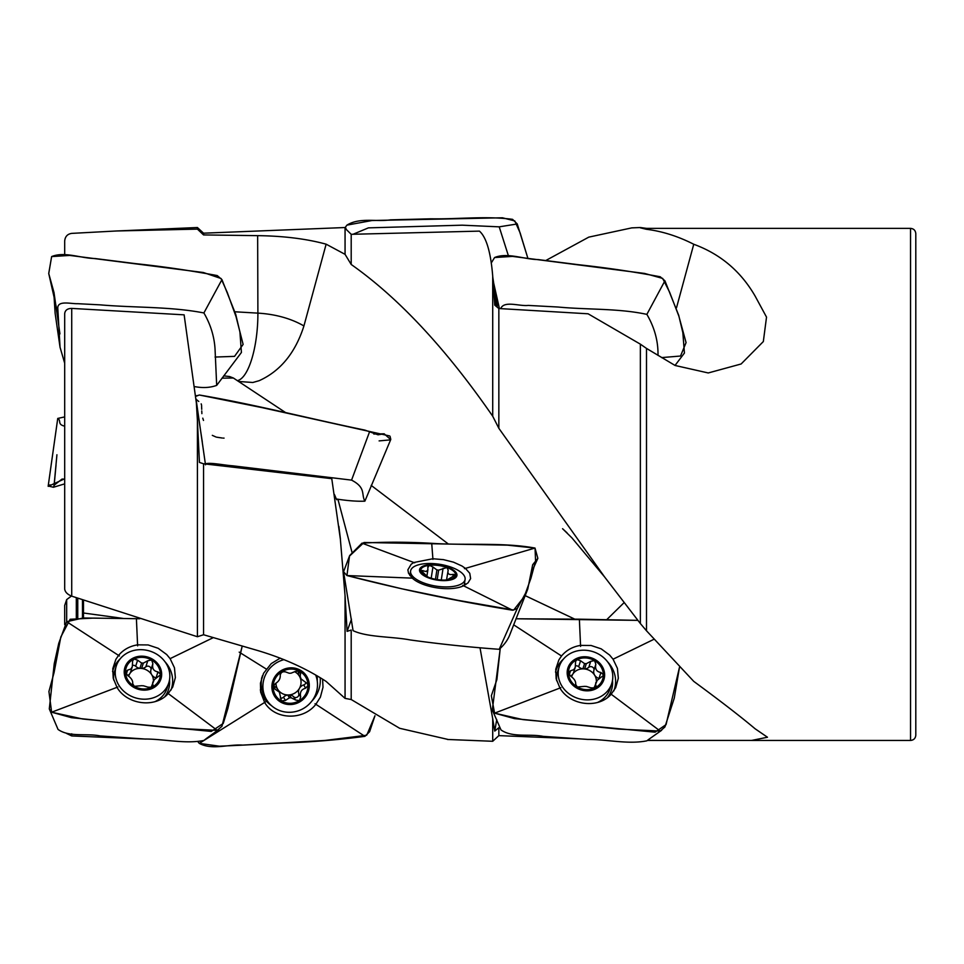 <?xml version="1.0" encoding="UTF-8"?>
<svg xmlns="http://www.w3.org/2000/svg" width="964" height="964" viewBox="0 0 964 964"><rect width="100%" height="100%" fill="white"/><g stroke="black" fill="none" stroke-linecap="round" stroke-linejoin="round"><path stroke-width="1.45" d="M915.8 484.41L915.8 735.195C915.487 738.376 913.739 740.135 910.546 740.448L910.546 228.372C913.739 228.685 915.487 230.432 915.8 233.625L915.8 484.41M447.489 739.472L492.712 741.28L492.712 718.746L494.749 731.086L496.749 719.566M492.712 718.746L480.084 648.182M337.906 499.171L352.125 552.721M371.176 485.386L447.959 543.72M345.064 698.382L345.064 595.86L340.364 539.129L331.773 478.662L203.549 463.78L203.549 634.746L257.653 650.519C283.597 658.255 306.419 668.558 326.133 681.44L345.064 698.382L351.197 699.527L351.197 630.034L347.1 631.372L351.474 619.177M623.985 602.741L606.742 619.659M525.115 595.607L574.701 619.105M223.696 375.864L229.54 376.526L233.396 378.021L286.007 412.857M238.542 381.467L252.821 382.491L259.147 380.696C280.404 371.104 295.333 352.86 303.925 325.953L326.133 244.181C306.432 238.819 283.597 235.975 257.653 235.65L203.549 234.927L197.415 229.119L116.572 230.974L71.722 233.384C67.456 234.023 65.106 236.566 64.684 241.036L64.684 254.809M351.197 699.527L399.65 728.29L447.658 739.364M203.549 634.746L197.415 636.734L197.415 420.581L199.44 462.431L203.549 463.78M197.415 420.581L196.367 402.964L184.124 314.842L71.722 308.408C67.42 308.492 65.07 310.263 64.684 313.71L64.684 588.992C65.106 592.065 67.456 594.451 71.722 596.15L197.415 636.734M578.364 738.81L498.846 735.628L498.846 727.7L494.749 731.086M326.133 244.181L345.064 254.339L351.197 264.473C398.722 297.96 445.898 348.534 492.712 416.207L498.846 428.305L498.846 308.528L494.749 305.142L492.712 276.114C490.772 252.219 486.35 237.216 479.433 231.119L351.197 234.312L345.064 228.251M203.549 234.927L203.549 233.18L197.415 227.528L197.415 229.119M64.684 624.588L64.684 605.464L66.673 599.596L66.673 621.732L58.756 643.325L54.237 663.714L49.297 708.926L51.634 712.215L71.529 717.686L175.737 728.326L217.249 730.363L221.949 726.278L242.205 646.109L227.878 708.407L223.238 723.446L211.273 731.411L82.759 719.011L51.634 712.215L48.923 691.513L54.032 672.739L60.816 636.975L70.143 619.274L93.159 618.105L139.744 618.743M64.684 424.859L64.684 363.187L60.045 347.281L57.816 308.697C56.972 299.9 71.035 303.997 77.819 303.696L100.16 304.853C134.562 307.853 170.327 306.432 203.898 312.951C210.513 324.35 214.225 336.303 215.032 348.811L216.683 385.383C210.309 387.697 203.115 388.131 195.09 386.697M347.1 631.372L345.064 595.86M640.361 344.16L646.495 348.414L646.495 630.781L640.361 623.539L640.361 344.16L588.1 313.794L498.846 308.528M498.846 428.305L604.561 576.906L640.361 623.539M647.362 740.448L751.643 740.424L767.477 737.243L755.137 728.796C740.798 716.734 720.349 700.924 693.755 681.379L646.495 630.781M659.641 740.448L648.049 740.316M910.546 228.372L646.495 228.372L646.495 229.299C662.232 231.264 677.993 236.252 693.755 244.266C720.349 254.014 740.798 271.294 755.137 296.105L766.525 317.12L763.331 341.557L741.123 363.982L708.251 372.96L675.101 365.477L646.495 348.414M71.432 596.053L66.673 599.596M123.633 618.49L83.482 613.008L83.482 600.174L83.482 618.008M345.064 254.339L345.064 227.528L345.98 228.372M351.197 264.473L351.197 234.312M492.712 416.207L492.712 276.114M545.769 260.533L588.787 237.132L631.721 227.89L640.361 227.528L646.495 228.372M640.361 227.841L646.495 229.299M676.511 307.769L693.755 244.266M233.396 378.021L221.997 378.153M336.629 499.701L334.412 494.46M127.694 675.499A7.206 6.399 17.6 0 0 129.935 673.45A12.677 11.243 17.6 0 1 139.913 668.353A7.206 6.399 17.6 0 1 135.683 666.245L137.611 660.171L141.6 663.027L139.913 668.353A12.677 11.243 -162.4 0 1 141.636 668.45A7.206 6.399 17.6 0 0 145.841 666.823L147.769 660.75L143.335 663.124L141.636 668.45A12.677 11.243 -162.4 0 1 151.697 674.692A7.206 6.399 17.6 0 0 156.035 677.945L157.963 671.872L160.386 674.149A17.605 15.629 -162.4 0 1 151.794 687.308L153.023 684.802L153.131 685.91M160.241 674.969L154.24 679.704L151.107 687.416A7.206 6.399 17.6 0 0 151.071 687.561M150.444 687.669A12.677 11.243 17.6 0 0 151.372 686.597M153.397 680.789A12.677 11.243 17.6 0 0 151.697 674.692A7.206 6.399 17.6 0 1 150.95 669.751A3.073 2.723 17.6 0 0 145.841 666.823M150.95 669.751L152.878 663.678L151.613 660.003L147.769 660.75M147.95 687.163L143.491 685.79A12.677 11.243 -162.4 0 1 141.756 685.693L134.273 686.308A17.605 15.629 -162.4 0 1 125.501 672.173L127.61 675.451C131.345 678.054 133.044 680.789 132.683 683.645L134.273 686.308A17.605 15.629 -162.4 0 0 151.794 687.308L147.95 687.163M152.83 682.006L152.324 686.995M152.878 663.678C151.914 668.462 153.613 671.197 157.963 671.872M126.272 674.246L127.573 670.149L130.887 669.016L132.321 666.654L130.598 672.065A7.206 6.399 17.6 0 1 129.935 673.45A12.677 11.243 17.6 0 0 128.694 676.174M137.611 660.171L134.092 659.014A17.605 15.629 -162.4 0 1 151.613 660.003A17.605 15.629 -162.4 0 1 160.386 674.149M141.6 663.027A12.677 11.243 -162.4 0 1 143.335 663.124M127.573 670.149L125.501 672.173A17.605 15.629 -162.4 0 1 134.092 659.014L132.622 660.798L132.321 666.654M125.621 671.402L125.501 672.173M135.683 666.245A3.073 2.723 17.6 0 0 132.598 665.377M142.829 656.207A18.906 16.774 -162.4 0 1 159.217 682.548A18.906 16.774 -162.4 0 1 126.79 680.717A18.906 16.774 -162.4 0 1 142.829 656.207M142.371 649.712A27.57 24.462 -162.4 0 1 168.821 682.765A27.57 24.462 -162.4 0 1 135.141 697.755A27.57 24.462 -162.4 0 1 116.258 666.088A27.57 24.462 -162.4 0 1 142.371 649.712M168.821 682.765L167.17 687.959A27.57 24.462 -162.4 0 1 155.168 701.575M113.68 680.006A27.57 24.462 -162.4 0 1 114.608 671.281L116.258 666.088M290.983 673.209L295.418 671.414L299.262 671.052A17.605 16.93 -30.6 0 1 308.034 685.5L307.275 683.548L300.997 678.873L300.166 676.053L300.684 673.149L299.262 671.052A17.605 16.93 -30.6 0 0 281.741 671.751L280.199 674.884C280.596 678.536 278.933 681.452 275.222 683.645L273.161 686.886L273.378 687.983L279.403 692.152L281.355 700.912L285.452 700.418L289.417 697.828A12.677 12.183 -30.6 0 0 291.14 697.755L289.453 694.899A12.677 12.183 149.4 0 0 299.43 688.368A7.206 6.929 149.4 0 0 298.756 693.694L300.684 696.948L299.455 700.623A17.605 16.93 -30.6 0 1 281.934 701.322A17.605 16.93 -30.6 0 1 273.161 686.886A17.605 16.93 -30.6 0 1 281.741 671.751L285.272 671.812L289.26 673.27A12.677 12.183 -30.6 0 1 290.983 673.209M298.756 693.694A3.073 2.952 149.4 0 1 293.671 696.755A7.206 6.929 149.4 0 0 289.453 694.899A12.677 12.183 -30.6 0 1 287.718 694.972L289.417 697.828M305.889 682.548A3.073 2.952 149.4 0 1 303.72 684.922A7.206 6.929 149.4 0 0 299.43 688.368A12.677 12.183 149.4 0 0 299.503 676.354M300.527 674.077L298.599 670.811A3.073 2.952 149.4 0 0 298.611 670.799A7.206 6.929 149.4 0 0 299.346 676.089A12.677 12.183 -30.6 0 0 294.839 671.824M293.671 696.755L295.599 700.021L291.14 697.755M295.599 700.021L299.455 700.623A17.605 16.93 -30.6 0 0 308.034 685.5L305.648 688.188C301.322 689.356 299.671 692.273 300.684 696.948M275.957 683.247A12.677 12.183 149.4 0 0 287.718 694.972A7.206 6.929 149.4 0 0 283.524 697.165L285.452 700.418M284.115 671.269A12.677 12.183 149.4 0 0 280.235 673.679M279.403 692.152L277.716 689.296A7.206 6.929 149.4 0 0 273.33 686.139L275.258 689.393M280.307 697.984A3.073 2.952 149.4 0 0 283.524 697.165M290.477 667.835A18.906 18.183 -30.6 0 1 306.865 694.719A18.906 18.183 -30.6 0 1 274.439 696.008A18.906 18.183 -30.6 0 1 290.477 667.835M315.71 675.113A27.57 26.522 -30.6 0 1 301.84 709.335A27.57 26.522 -30.6 0 1 266.462 699.539A27.57 26.522 -30.6 0 1 284.019 659.629M266.462 699.539L264.811 696.755A27.57 26.522 -30.6 0 1 262.461 675.692M437.186 579.581L438.644 570.146L446.91 567.507A17.605 7.073 -171.2 0 1 455.683 574.797L453.273 574.339C448.911 575.171 447.224 573.773 448.188 570.122L446.91 567.507A17.605 7.073 -171.2 0 0 429.39 565.302L427.847 567.555L427.811 566.748M447.103 579.882L455.683 574.797A17.605 7.073 -171.2 0 1 448.754 579.641A17.605 7.073 -171.2 0 1 447.103 579.882A17.605 7.073 -171.2 0 1 429.583 577.677A17.605 7.073 -171.2 0 1 426.112 576.147A17.605 7.073 -171.2 0 1 420.81 570.387L427.992 577.135M448.188 570.122L446.537 579.942M431.197 578.207L432.92 567.025L429.39 565.302A17.605 7.073 -171.2 0 0 420.81 570.387L426.184 571.483L427.823 570.025L427.847 567.555M432.92 567.025L436.909 569.929A12.677 5.085 -171.2 0 1 438.644 570.146M436.909 569.929L435.463 579.28M438.138 564.904A18.906 7.591 -171.2 0 1 454.526 578.472A18.906 7.591 -171.2 0 1 422.099 574.387A18.906 7.591 -171.2 0 1 438.138 564.904M437.68 564.012A27.57 11.074 -171.2 0 1 465.094 579.412A27.57 11.074 -171.2 0 1 436.162 586.148A27.57 11.074 -171.2 0 1 410.592 571.013A27.57 11.074 -171.2 0 1 437.68 564.012M570.555 676.089A7.206 6.411 17.8 0 0 572.905 673.981A12.677 11.291 17.8 0 1 582.871 668.859A7.206 6.411 17.8 0 1 578.653 666.751L580.581 660.762L584.558 663.606L582.871 668.859A12.677 11.291 -162.2 0 1 584.606 668.956A7.206 6.411 17.8 0 0 588.799 667.317L590.727 661.328L586.293 663.702L584.606 668.956A12.677 11.291 -162.2 0 1 594.655 675.198A7.206 6.411 17.8 0 0 598.993 678.463L600.921 672.474L603.344 674.776A17.605 15.677 -162.2 0 1 594.764 687.983L595.981 685.452L596.089 686.585M603.199 675.607L597.198 680.331L594.077 687.947A7.206 6.411 17.8 0 0 593.993 688.248M593.27 688.356A12.677 11.291 17.8 0 0 594.342 687.139M596.355 681.428A12.677 11.291 17.8 0 0 594.655 675.198A7.206 6.411 17.8 0 1 593.908 670.245A3.073 2.735 17.8 0 0 588.799 667.317M593.908 670.245L595.836 664.256L594.571 660.593L590.727 661.328M590.908 687.838L586.449 686.452A12.677 11.291 -162.2 0 1 584.714 686.356L577.243 687.007A17.605 15.677 -162.2 0 1 568.471 672.824L570.567 676.101C574.303 678.692 576.002 681.44 575.653 684.32L577.243 687.007A17.605 15.677 -162.2 0 0 594.764 687.983L590.908 687.838M595.8 682.62L595.27 687.681M595.836 664.256C594.872 669.04 596.571 671.788 600.921 672.474M569.206 674.884L570.531 670.775L573.845 669.631L575.267 667.293L573.556 672.619A7.206 6.411 17.8 0 1 572.905 673.981A12.677 11.291 17.8 0 0 571.628 676.812M580.581 660.762L577.05 659.605A17.605 15.677 -162.2 0 1 594.571 660.593A17.605 15.677 -162.2 0 1 603.344 674.776M584.558 663.606A12.677 11.291 -162.2 0 1 586.293 663.702M570.531 670.775L568.471 672.824A17.605 15.677 -162.2 0 1 577.05 659.605L575.592 661.388L575.267 667.293M568.591 672.041L568.471 672.824M578.653 666.751A3.073 2.735 17.8 0 0 575.58 665.883M585.787 656.785A18.906 16.834 -162.2 0 1 602.175 683.211A18.906 16.834 -162.2 0 1 569.748 681.391A18.906 16.834 -162.2 0 1 585.787 656.785M585.329 650.242A27.57 24.558 -162.2 0 1 611.742 683.5A27.57 24.558 -162.2 0 1 577.978 698.418A27.57 24.558 -162.2 0 1 559.253 666.594A27.57 24.558 -162.2 0 1 585.329 650.242M611.742 683.5L610.104 688.621A27.57 24.558 -162.2 0 1 597.608 702.431M556.662 680.729A27.57 24.558 -162.2 0 1 557.602 671.715L559.253 666.594M64.684 426.16C56.948 424.341 61.636 420.81 57.744 418.436L64.684 416.906M64.202 479.096L62.07 479.06L54.129 485.205L53.442 487.254L48.212 486.013M353.065 234.264L368.405 227.865L462.202 225.178L499.207 226.841L508.45 255.894M345.112 227.576L346.932 225.13C359.801 217.165 376.165 222.033 390.492 219.852L430.956 218.804C458.057 219.286 485.844 215.828 512.559 219.334L517.258 223.961L527.874 258.292L520.138 232.927L514.8 220.937L502.473 217.792L372.044 220.515L346.944 225.13L345.112 227.576M500.714 308.637C504.027 300.274 519.536 306.492 528.224 305.419L558.011 307.022C587.462 309.83 618.261 308.215 646.868 314.372C654.532 327.471 658.255 341.148 658.002 355.391M492.809 277.307L497.304 307.263L497.05 297.984M661.617 357.596L680.536 356.029L686.067 342.594L678.813 315.975L669.594 292.152L662.678 278.403L644.579 273.439L512.511 256.4L494.592 257.533L491.23 263.027L494.592 257.533C507.462 252.207 523.813 259.376 538.153 259.581L578.605 264.726C606.007 267.679 633.203 271.691 660.22 276.764L664.919 280.789L678.716 315.336L682.849 332.688L684.428 353.053L675.029 365.44M60.045 347.281L55.141 313.384L54.08 296.936M57.623 312.854L48.73 273.499L51.634 256.581C64.504 251.218 80.855 258.376 95.195 258.545L135.647 263.642C163.037 266.546 190.245 270.535 217.249 275.571L221.949 279.62L235.758 314.469L239.916 331.99L241.422 352.463L216.683 385.383M203.898 740.46L206.356 738.532L203.898 740.46C185.208 744.208 164.362 739.002 144.829 739.014L100.16 735.93C86.483 733.122 69.324 737.496 58.033 729.423L49.297 708.926M116.981 687.344L113.21 678.162L112.788 668.63L115.885 659.328L118.56 655.399C123.368 649.652 129.706 646.133 137.575 644.844L148.131 644.94L158.204 648.302L166.688 654.544L170.11 658.653L174.46 667.775L175.364 677.608L172.749 686.983L168.218 693.562C155.385 708.359 127.128 704.865 116.981 687.344M137.623 645.868L136.406 618.683L83.133 617.996L66.697 621.696L119.415 655.966M205.465 464.262L205.404 463.961C209.007 462.045 224.202 465.263 232.914 465.829L351.559 480.12C366.284 487.76 361.03 494.219 364.874 501.159C357.307 501.497 347.775 500.774 336.279 498.991M196.969 395.481L195.885 396.325L199.283 394.999C252.423 403.916 310.384 418.846 364.91 430.113L378.057 434.812L384.154 433.788L390.709 439.608L364.874 501.159M322.591 679.21L323.012 687.248L320.397 697.117L315.867 704.298C303.045 720.831 274.776 719.867 264.63 702.443L260.642 692.092L260.461 683.151L263.546 673.33L271.245 663.606L280.247 658.123M366.441 735.291L324.76 740.473L240.434 745.244L219.406 746.196L199.283 743.365L198.271 742.256L199.283 743.365C212.152 750.45 228.504 744.051 242.844 745.124L283.296 742.979C310.697 742.135 337.894 739.93 364.91 736.339L369.61 731.724L374.96 715.758L366.838 734.966M343.558 571.712L353.065 630.649C367.224 637.433 391.974 636.445 410.351 639.963C440.391 644.109 470.01 647.218 499.207 649.302C504.473 644.675 508.124 639.518 510.173 633.806L527.754 589.076L532.694 564.711L537.852 558.337L534.996 548.058C502.726 542.142 465.805 545.648 431.715 543.31C407.386 541.901 384.154 541.852 362.006 543.166L349.679 555.553L343.558 571.712L346.932 575.544C401.458 589.582 456.659 601.138 512.559 610.224L517.258 608.561L527.754 589.076M412.291 578.135L408.519 573.219L407.868 569.832L411.194 564.229L413.869 562.506L432.884 558.746L443.44 559.638L453.514 562.169L461.997 566.025L465.419 568.386L469.769 573.291L470.625 578.581L468.046 582.871L463.527 585.787C450.694 592.004 422.437 587.618 412.291 578.135M646.868 740.822L648.76 739.364L646.868 740.822C628.179 744.594 607.332 739.388 587.799 739.424L543.118 736.363C529.441 733.58 512.342 737.942 501.003 729.929L492.303 709.962L494.592 713.155L514.487 718.614L618.707 729.097L660.22 731.074L664.919 726.976L674.27 698.117L679.451 667.425L666.052 724.627L655.074 732.17L522.958 719.614L494.592 713.155L491.339 695.719L496.894 679.608L500.171 649.001L492.303 709.962M559.939 688.043L556.168 678.837L555.758 669.209L558.855 659.942L561.518 656.002C566.326 650.23 572.676 646.687 580.545 645.386L591.089 645.482L601.174 648.844L609.646 655.086L613.068 659.207L617.418 668.353L618.322 678.222L615.707 687.633L611.176 694.225C598.355 709.082 570.086 705.6 559.939 688.043M579.364 619.177L515.981 618.78L637.807 620.358L579.364 619.177L580.593 646.422M50.188 484.832L48.525 485.519M48.2 486.374L64.046 479.072M215.056 357.054L234.541 356.367L243.121 344.413L236.06 316.734L227.311 292.574L221.069 278.512L203.38 272.511L69.77 255.424L51.634 256.581L48.742 273.535L53.996 292.55L59.937 333.893M196.258 399.217L196.945 400.024M197.283 400.289L198.777 401.446M201.187 403.856L201.597 405.326M201.609 406.133L201.621 407.025M201.633 407.411L201.729 409.339M201.765 410.989L201.886 413.64M202.765 418.159L203.5 420.437M212.309 435.354L215.972 436.993M216.623 437.186L222.335 438.042M223.407 438.102L224.046 438.114M379.117 440.897L390.541 439.861M390.769 439.331L390.022 436.234M389.625 435.945L262.304 407.676L199.283 394.999M364.284 542.491L507.438 545.154L535.056 548.094L535.574 561.012L530.935 578.255L524.247 596.656L513.704 610.043L458.021 600.343L401.952 588.823L346.944 575.544L349.51 556.083L363.898 542.575M71.722 308.408L71.722 596.15M71.722 733.809L71.722 735.93L146.046 739.087M76.313 617.924L76.313 597.728M82.47 617.996L82.47 599.825M77.759 598.222L77.759 617.948M235.216 311.806L257.894 313.131A105.1 71.613 165.1 0 1 303.925 325.953M257.653 235.65L257.894 313.131A57.768 18.376 93.3 0 1 237.277 380.623M303.72 684.922L305.648 688.188M441.271 580.015L443.066 568.302M452.863 576.942L453.273 574.339M422.557 572.616L422.883 570.507M517.258 223.961L499.207 226.841M664.919 280.789L646.868 314.372M221.949 279.62L203.898 312.951M117.885 686.995L51.634 712.215M167.387 692.935L217.249 730.363M170.11 658.653L213.285 637.638M164.916 661.678A30.679 28.028 -162.4 0 1 170.953 690.104M112.559 671.583A30.679 28.028 -162.4 0 1 120.199 658.834M169.519 679.909A28.149 25.727 -162.4 0 1 164.844 696.623M369.61 431.679L351.559 480.12M265.534 701.876L199.283 743.365M266.209 669.004L239.193 652.134M315.035 703.756L364.91 736.339M320.168 677.74A30.679 29.089 -22.7 0 1 311.77 701.19M271.643 705.769A30.679 29.089 -22.7 0 1 260.34 689.838M317.06 675.897A28.149 26.691 -22.7 0 1 317.252 680.982M261.449 680.319A28.149 26.691 -22.7 0 1 261.678 677.812M413.195 578.171L346.932 575.544M414.725 562.831L362.006 543.166M462.696 585.365L512.559 610.224M431.715 543.31L432.932 559.361M464.455 568.664L534.996 548.058M517.258 608.561L499.207 649.302M464.528 583.1A30.679 13.978 -172.1 0 1 465.841 584.558M560.843 687.694L494.592 713.155M561.518 656.002L513.643 624.817M610.345 693.598L660.22 731.074M613.068 659.207L653.773 639.373M607.525 661.762A30.679 28.125 -162.2 0 1 613.803 690.911M555.517 672.113A30.679 28.125 -162.2 0 1 563.494 659.014M612.489 680.476A28.149 25.799 -162.2 0 1 607.537 697.514M567.049 532.851L562.566 528.706L571.953 537.924L604.44 576.761M495.761 305.986L493.002 279.572M117.295 230.95L197.415 227.528M71.722 735.93L66.504 733.423M498.846 735.628L492.712 741.28M751.643 740.448L910.546 740.448M203.549 233.18L345.064 227.528M631.709 227.878L640.361 227.528M340.425 539.129L338.882 526.392M202.283 441.861L196.367 402.964M299.31 676.017L300.997 678.873M426.895 576.267L427.944 569.519M410.592 571.013L409.893 575.568M465.094 579.412L464.166 585.485M64.684 483.868L53.442 487.254M54.129 485.205L56.045 464.949L54.08 486.061M53.96 486.687L56.924 454.755L53.96 486.904M48.212 485.868L57.744 418.436M499.424 308.564L493.062 280.367M206.356 738.532L218.816 729.483M373.803 434.029L384.154 433.788M196.138 399.723L205.501 464.817M531.682 572.014L537.852 558.337M648.76 739.364L661.641 730.278"/></g></svg>
